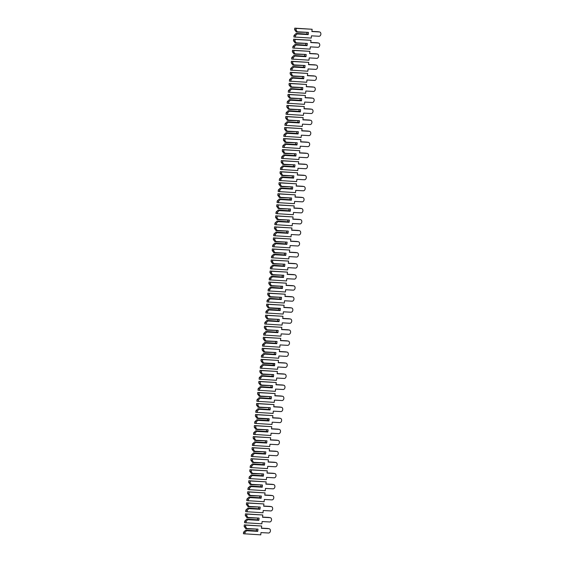 <?xml version="1.0" encoding="UTF-8"?>
<svg xmlns="http://www.w3.org/2000/svg" width="563" height="563" viewBox="0 0 563 563"><rect width="100%" height="100%" fill="white"/><g stroke="black" fill="none" stroke-linecap="round" stroke-linejoin="round"><path stroke-width="0.84" d="M297.215 31.774L296.279 31.978L294.611 29.698L296.054 29.93L297.215 31.774L308.433 32.394L308.207 34.596L296.99 33.977L295.476 35.673L294.027 35.434L293.872 36.982L311.219 38.094L311.445 35.835L319.017 36.25A2.168 1.633 99.3 0 0 320.861 34.273A2.168 1.633 99.3 0 0 319.587 31.957A2.168 1.633 99.3 0 0 319.453 31.943L311.881 31.528L312.113 29.262L296.215 28.382L296.054 29.93M297.215 32.133L308.433 32.394M306.934 32.668L306.8 34.005M312.113 29.262L294.766 28.15L294.611 29.698M318.271 31.753A2.168 1.633 99.3 0 0 318.144 31.725A2.168 1.633 99.3 0 0 318.011 31.711L311.902 31.373M296.131 33.414L307.989 34.174L296.131 33.414L294.027 35.434M297.074 33.569L296.99 33.977M295.476 35.673L295.315 37.214M296.215 28.382L294.766 28.15M307.989 34.174L308.207 34.596M296.096 42.809L296.096 43.175L295.16 43.02L293.492 40.733L294.935 40.972L296.096 42.809L307.307 43.428L307.081 45.638L295.871 45.019L294.35 46.708L292.908 46.476L292.753 48.017L310.093 49.136L310.326 46.87L317.898 47.292A2.168 1.633 99.3 0 0 319.735 45.314A2.168 1.633 99.3 0 0 318.468 42.999A2.168 1.633 99.3 0 0 318.334 42.985L310.762 42.563L310.994 40.304L295.089 39.424L294.935 40.972M296.096 43.175L307.307 43.428M305.815 43.71L305.674 45.04M310.994 40.304L293.647 39.192L293.492 40.733M317.152 42.788A2.168 1.633 99.3 0 0 317.018 42.76A2.168 1.633 99.3 0 0 316.892 42.746L310.776 42.408M295.012 44.456L306.87 45.209L295.012 44.456L292.908 46.476M295.948 44.604L295.871 45.019M294.35 46.708L294.196 48.256M295.089 39.424L293.647 39.192M306.87 45.209L307.081 45.638M294.977 53.851L294.034 54.055L292.366 51.775L293.816 52.007L294.977 53.851L306.188 54.47L305.962 56.673L294.752 56.054L293.232 57.75L291.789 57.51L291.627 59.059L308.974 60.171L309.207 57.912L316.779 58.327A2.168 1.633 99.3 0 0 318.616 56.349A2.168 1.633 99.3 0 0 317.342 54.034A2.168 1.633 99.3 0 0 317.215 54.02L309.643 53.605L309.868 51.339L293.97 50.466L293.816 52.007M294.977 54.21L306.188 54.47M304.689 54.745L304.555 56.082M309.868 51.339L292.528 50.227L292.366 51.775M316.026 53.83A2.168 1.633 99.3 0 0 315.899 53.802A2.168 1.633 99.3 0 0 315.773 53.788L309.657 53.45M293.893 55.491L305.751 56.251L293.893 55.491L291.789 57.51M294.829 55.646L294.752 56.054M293.232 57.75L293.077 59.298M293.97 50.466L292.528 50.227M305.751 56.251L305.962 56.673M293.851 64.886L293.851 65.252L292.915 65.097L291.247 62.81L292.69 63.049L293.851 64.886L305.069 65.505L304.843 67.715L293.626 67.096L292.113 68.792L290.663 68.552L290.508 70.101L307.855 71.212L308.081 68.946L315.653 69.369A2.168 1.633 99.3 0 0 317.497 67.391A2.168 1.633 99.3 0 0 316.223 65.076A2.168 1.633 99.3 0 0 316.089 65.062L308.517 64.646L308.749 62.38L292.851 61.501L292.69 63.049M293.851 65.252L305.069 65.505M303.57 65.787L303.436 67.124M308.749 62.38L291.402 61.268L291.247 62.81M314.907 64.872A2.168 1.633 99.3 0 0 314.78 64.844A2.168 1.633 99.3 0 0 314.647 64.829L308.538 64.492M292.767 66.533L304.625 67.286L292.767 66.533L290.663 68.552M293.71 66.687L293.626 67.096M292.113 68.792L291.951 70.333M292.851 61.501L291.402 61.268M304.625 67.286L304.843 67.715M292.732 75.928L291.796 76.139L290.128 73.852L291.571 74.084L292.732 75.928L303.943 76.547L303.717 78.757L292.507 78.137L290.987 79.826L289.544 79.594L289.389 81.135L306.729 82.254L306.962 79.988L314.534 80.403A2.168 1.633 99.3 0 0 316.371 78.433A2.168 1.633 99.3 0 0 315.104 76.118A2.168 1.633 99.3 0 0 314.97 76.104L307.398 75.681L307.63 73.422L291.725 72.543L291.571 74.084M292.732 76.287L303.943 76.547M302.451 76.828L302.31 78.158M307.63 73.422L290.283 72.303L290.128 73.852M313.788 75.906A2.168 1.633 99.3 0 0 313.654 75.878A2.168 1.633 99.3 0 0 313.528 75.864L307.412 75.526M291.648 77.567L303.506 78.327L291.648 77.567L289.544 79.594M292.584 77.722L292.507 78.137M290.987 79.826L290.832 81.375M291.725 72.543L290.283 72.303M303.506 78.327L303.717 78.757M291.613 86.969L290.67 87.174L289.002 84.893L290.452 85.126L291.613 86.969L302.824 87.589L302.598 89.791L291.388 89.172L289.868 90.868L288.425 90.629L288.263 92.177L305.61 93.289L305.843 91.03L313.415 91.445A2.168 1.633 99.3 0 0 315.252 89.468A2.168 1.633 99.3 0 0 313.978 87.152A2.168 1.633 99.3 0 0 313.851 87.138L306.279 86.723L306.504 84.457L290.607 83.577L290.452 85.126M291.613 87.328L302.824 87.589M301.325 87.863L301.191 89.2M306.504 84.457L289.164 83.345L289.002 84.893M312.662 86.948A2.168 1.633 99.3 0 0 312.535 86.92A2.168 1.633 99.3 0 0 312.409 86.906L306.293 86.568M290.529 88.609L302.387 89.369L290.529 88.609L288.425 90.629M291.465 88.764L291.388 89.172M289.868 90.868L289.713 92.409M290.607 83.577L289.164 83.345M302.387 89.369L302.598 89.791M290.487 98.004L289.551 98.215L287.883 95.928L289.326 96.167L290.487 98.004L301.705 98.624L301.479 100.833L290.262 100.214L288.749 101.903L287.299 101.671L287.144 103.212L304.492 104.331L304.717 102.065L312.289 102.487A2.168 1.633 99.3 0 0 314.133 100.51A2.168 1.633 99.3 0 0 312.859 98.194A2.168 1.633 99.3 0 0 312.725 98.18L305.153 97.758L305.385 95.499L289.488 94.619L289.326 96.167M290.487 98.363L301.705 98.624M300.206 98.905L300.072 100.235M305.385 95.499L288.038 94.387L287.883 95.928M311.543 97.983A2.168 1.633 99.3 0 0 311.416 97.955A2.168 1.633 99.3 0 0 311.283 97.941L305.174 97.603M289.403 99.651L301.261 100.404L289.403 99.651L287.299 101.671M290.346 99.799L290.262 100.214M288.749 101.903L288.587 103.451M289.488 94.619L288.038 94.387M301.261 100.404L301.479 100.833M289.368 109.046L288.432 109.25L286.764 106.97L288.207 107.202L289.368 109.046L300.579 109.665L300.353 111.868L289.143 111.249L287.623 112.945L286.18 112.706L286.025 114.254L303.366 115.366L303.598 113.107L311.17 113.522A2.168 1.633 99.3 0 0 313.007 111.544A2.168 1.633 99.3 0 0 311.74 109.229A2.168 1.633 99.3 0 0 311.606 109.215L304.034 108.8L304.266 106.534L288.362 105.661L288.207 107.202M289.368 109.405L300.579 109.665M299.087 109.94L298.946 111.277M304.266 106.534L286.919 105.422L286.764 106.97M310.424 109.025A2.168 1.633 99.3 0 0 310.29 108.997A2.168 1.633 99.3 0 0 310.164 108.983L304.048 108.645M288.284 110.686L300.142 111.446L288.284 110.686L286.18 112.706M289.22 110.841L289.143 111.249M287.623 112.945L287.468 114.493M288.362 105.661L286.919 105.422M300.142 111.446L300.353 111.868M288.249 120.081L288.249 120.447L287.306 120.292L285.645 118.005L287.088 118.244L288.249 120.081L299.46 120.7L299.234 122.91L288.024 122.291L286.504 123.987L285.061 123.747L284.899 125.296L302.247 126.408L302.479 124.142L310.051 124.564A2.168 1.633 99.3 0 0 311.888 122.586A2.168 1.633 99.3 0 0 310.614 120.271A2.168 1.633 99.3 0 0 310.487 120.257L302.915 119.842L303.14 117.576L287.243 116.696L287.088 118.244M288.249 120.447L299.46 120.7M297.961 120.982L297.827 122.319M303.14 117.576L285.8 116.464L285.645 118.005M309.298 120.067A2.168 1.633 99.3 0 0 309.171 120.039A2.168 1.633 99.3 0 0 309.045 120.025L302.929 119.687M287.165 121.728L299.023 122.481L287.165 121.728L285.061 123.747M288.101 121.882L288.024 122.291M286.504 123.987L286.349 125.528M287.243 116.696L285.8 116.464M299.023 122.481L299.234 122.91M287.123 131.123L286.187 131.334L284.519 129.047L285.962 129.279L287.123 131.123L298.341 131.742L298.116 133.952L286.898 133.332L285.385 135.021L283.935 134.789L283.78 136.33L301.128 137.442L301.353 135.183L308.925 135.599A2.168 1.633 99.3 0 0 310.769 133.628A2.168 1.633 99.3 0 0 309.495 131.313A2.168 1.633 99.3 0 0 309.361 131.299L301.789 130.876L302.021 128.617L286.124 127.738L285.962 129.279M287.123 131.482L298.341 131.742M296.842 132.023L296.708 133.354M302.021 128.617L284.674 127.498L284.519 129.047M308.179 131.102A2.168 1.633 99.3 0 0 308.052 131.073A2.168 1.633 99.3 0 0 307.919 131.059L301.81 130.722M286.039 132.762L297.897 133.522L286.039 132.762L283.935 134.789M286.982 132.917L286.898 133.332M285.385 135.021L285.223 136.57M286.124 127.738L284.674 127.498M297.897 133.522L298.116 133.952M286.004 142.165L285.068 142.369L283.4 140.088L284.843 140.321L286.004 142.165L297.215 142.784L296.99 144.987L285.779 144.367L284.259 146.063L282.816 145.824L282.661 147.372L300.002 148.484L300.234 146.225L307.806 146.64A2.168 1.633 99.3 0 0 309.65 144.663A2.168 1.633 99.3 0 0 308.376 142.348A2.168 1.633 99.3 0 0 308.243 142.333L300.67 141.918L300.902 139.652L284.998 138.772L284.843 140.321M286.004 142.523L297.215 142.784M295.723 143.058L295.582 144.395M300.902 139.652L283.555 138.54L283.4 140.088M307.06 142.143A2.168 1.633 99.3 0 0 306.926 142.115A2.168 1.633 99.3 0 0 306.8 142.101L300.684 141.763M284.92 143.804L296.778 144.557L284.92 143.804L282.816 145.824M285.856 143.959L285.779 144.367M284.259 146.063L284.104 147.605M284.998 138.772L283.555 138.54M296.778 144.557L296.99 144.987M284.885 153.199L283.942 153.41L282.281 151.123L283.724 151.363L284.885 153.199L296.096 153.819L295.871 156.028L284.66 155.409L283.14 157.098L281.697 156.866L281.535 158.407L298.883 159.526L299.115 157.26L306.687 157.682A2.168 1.633 99.3 0 0 308.524 155.705A2.168 1.633 99.3 0 0 307.25 153.389A2.168 1.633 99.3 0 0 307.124 153.375L299.551 152.953L299.776 150.694L283.879 149.814L283.724 151.363M284.885 153.558L296.096 153.819M294.597 154.1L294.463 155.43M299.776 150.694L282.436 149.582L282.281 151.123M305.934 153.178A2.168 1.633 99.3 0 0 305.808 153.15A2.168 1.633 99.3 0 0 305.681 153.136L299.565 152.798M283.801 154.846L295.659 155.599L283.801 154.846L281.697 156.866M284.737 154.994L284.66 155.409M283.14 157.098L282.985 158.646M283.879 149.814L282.436 149.582M295.659 155.599L295.871 156.028M283.759 164.241L282.823 164.445L281.155 162.165L282.598 162.397L283.759 164.241L294.977 164.86L294.752 167.063L283.534 166.444L282.021 168.14L280.571 167.901L280.416 169.449L297.764 170.561L297.989 168.302L305.561 168.717A2.168 1.633 99.3 0 0 307.405 166.739A2.168 1.633 99.3 0 0 306.131 164.424A2.168 1.633 99.3 0 0 305.998 164.41L298.425 163.995L298.657 161.729L282.76 160.856L282.598 162.397M283.759 164.6L294.977 164.86M293.478 165.135L293.344 166.472M298.657 161.729L281.31 160.617L281.155 162.165M304.815 164.22A2.168 1.633 99.3 0 0 304.689 164.192A2.168 1.633 99.3 0 0 304.555 164.178L298.446 163.84M282.675 165.881L294.533 166.641L282.675 165.881L280.571 167.901M283.618 166.036L283.534 166.444M282.021 168.14L281.859 169.688M282.76 160.856L281.31 160.617M294.533 166.641L294.752 167.063M282.64 175.276L282.64 175.642L281.704 175.487L280.036 173.2L281.479 173.439L282.64 175.276L293.851 175.895L293.626 178.105L282.415 177.486L280.895 179.182L279.452 178.943L279.297 180.491L296.638 181.603L296.87 179.337L304.442 179.759A2.168 1.633 99.3 0 0 306.286 177.781A2.168 1.633 99.3 0 0 305.012 175.466A2.168 1.633 99.3 0 0 304.879 175.452L297.306 175.037L297.538 172.771L281.634 171.891L281.479 173.439M282.64 175.642L293.851 175.895M292.359 176.177L292.218 177.514M297.538 172.771L280.191 171.659L280.036 173.2M303.696 175.255A2.168 1.633 99.3 0 0 303.563 175.234A2.168 1.633 99.3 0 0 303.436 175.22L297.32 174.882M281.556 176.923L293.414 177.676L281.556 176.923L279.452 178.943M282.492 177.078L282.415 177.486M280.895 179.182L280.74 180.723M281.634 171.891L280.191 171.659M293.414 177.676L293.626 178.105M281.521 186.318L280.578 186.529L278.917 184.242L280.36 184.474L281.521 186.318L292.732 186.937L292.507 189.147L281.296 188.528L279.776 190.217L278.333 189.984L278.171 191.526L295.519 192.637L295.751 190.378L303.323 190.794A2.168 1.633 99.3 0 0 305.16 188.823A2.168 1.633 99.3 0 0 303.886 186.508A2.168 1.633 99.3 0 0 303.76 186.494L296.187 186.071L296.412 183.812L280.515 182.933L280.36 184.474M281.521 186.677L292.732 186.937M291.233 187.219L291.099 188.549M296.412 183.812L279.072 182.694L278.917 184.242M302.57 186.297A2.168 1.633 99.3 0 0 302.444 186.269A2.168 1.633 99.3 0 0 302.317 186.254L296.201 185.917M280.437 187.958L292.296 188.718L280.437 187.958L278.333 189.984M281.373 188.112L281.296 188.528M279.776 190.217L279.621 191.765M280.515 182.933L279.072 182.694M292.296 188.718L292.507 189.147M280.395 197.36L279.459 197.564L277.791 195.284L279.234 195.516L280.395 197.36L291.613 197.979L291.388 200.182L280.17 199.562L278.657 201.258L277.207 201.019L277.052 202.567L294.4 203.679L294.625 201.42L302.197 201.835A2.168 1.633 99.3 0 0 304.041 199.858A2.168 1.633 99.3 0 0 302.767 197.543A2.168 1.633 99.3 0 0 302.634 197.529L295.061 197.113L295.293 194.847L279.396 193.968L279.234 195.516M280.395 197.719L291.613 197.979M290.114 198.253L289.98 199.591M295.293 194.847L277.946 193.735L277.791 195.284M301.451 197.339A2.168 1.633 99.3 0 0 301.325 197.31A2.168 1.633 99.3 0 0 301.191 197.296L295.082 196.959M279.311 198.999L291.17 199.752L279.311 198.999L277.207 201.019M280.254 199.154L280.17 199.562M278.657 201.258L278.495 202.8M279.396 193.968L277.946 193.735M291.17 199.752L291.388 200.182M279.276 208.394L278.34 208.606L276.672 206.318L278.115 206.558L279.276 208.394L290.487 209.014L290.262 211.224L279.051 210.604L277.531 212.293L276.088 212.061L275.933 213.602L293.274 214.721L293.506 212.455L301.078 212.877A2.168 1.633 99.3 0 0 302.922 210.9A2.168 1.633 99.3 0 0 301.648 208.584A2.168 1.633 99.3 0 0 301.515 208.57L293.942 208.148L294.175 205.889L278.27 205.009L278.115 206.558M279.276 208.753L290.487 209.014M288.995 209.295L288.854 210.625M294.175 205.889L276.827 204.777L276.672 206.318M300.332 208.373A2.168 1.633 99.3 0 0 300.199 208.345A2.168 1.633 99.3 0 0 300.072 208.331L293.956 207.993M278.192 210.041L290.051 210.794L278.192 210.041L276.088 212.061M279.128 210.189L279.051 210.604M277.531 212.293L277.376 213.841M278.27 205.009L276.827 204.777M290.051 210.794L290.262 211.224M278.157 219.436L277.214 219.64L275.553 217.36L276.996 217.592L278.157 219.436L289.368 220.056L289.143 222.258L277.932 221.639L276.412 223.335L274.969 223.096L274.807 224.644L292.155 225.756L292.387 223.497L299.959 223.912A2.168 1.633 99.3 0 0 301.796 221.935A2.168 1.633 99.3 0 0 300.522 219.619A2.168 1.633 99.3 0 0 300.396 219.605L292.823 219.19L293.049 216.924L277.151 216.051L276.996 217.592M278.157 219.795L289.368 220.056M287.869 220.33L287.735 221.667M293.049 216.924L275.708 215.812L275.553 217.36M299.206 219.415A2.168 1.633 99.3 0 0 299.08 219.387A2.168 1.633 99.3 0 0 298.953 219.373L292.837 219.035M277.073 221.076L288.932 221.836L277.073 221.076L274.969 223.096M278.009 221.231L277.932 221.639M276.412 223.335L276.257 224.883M277.151 216.051L275.708 215.812M288.932 221.836L289.143 222.258M277.031 230.471L277.031 230.837L276.095 230.682L274.427 228.395L275.87 228.634L277.031 230.471L288.249 231.09L288.024 233.3L276.806 232.681L275.293 234.377L273.843 234.138L273.688 235.686L291.036 236.798L291.261 234.532L298.833 234.954A2.168 1.633 99.3 0 0 300.677 232.976A2.168 1.633 99.3 0 0 299.403 230.661A2.168 1.633 99.3 0 0 299.27 230.647L291.697 230.232L291.93 227.966L276.032 227.086L275.87 228.634M277.031 230.837L288.249 231.09M286.75 231.372L286.616 232.702M291.93 227.966L274.582 226.854L274.427 228.395M298.087 230.45A2.168 1.633 99.3 0 0 297.961 230.429A2.168 1.633 99.3 0 0 297.827 230.408L291.718 230.077M275.947 232.118L287.806 232.871L275.947 232.118L273.843 234.138M276.89 232.273L276.806 232.681M275.293 234.377L275.131 235.918M276.032 227.086L274.582 226.854M287.806 232.871L288.024 233.3M275.912 241.513L274.976 241.717L273.308 239.437L274.751 239.669L275.912 241.513L287.123 242.132L286.898 244.342L275.687 243.723L274.167 245.412L272.724 245.179L272.569 246.721L289.91 247.833L290.142 245.574L297.714 245.989A2.168 1.633 99.3 0 0 299.558 244.018A2.168 1.633 99.3 0 0 298.284 241.703A2.168 1.633 99.3 0 0 298.151 241.689L290.578 241.267L290.811 239.008L274.906 238.128L274.751 239.669M275.912 241.872L287.123 242.132M285.631 242.407L285.49 243.744M290.811 239.008L273.463 237.889L273.308 239.437M296.968 241.492A2.168 1.633 99.3 0 0 296.835 241.464A2.168 1.633 99.3 0 0 296.708 241.45L290.592 241.112M274.828 243.153L286.687 243.913L274.828 243.153L272.724 245.179M275.764 243.307L275.687 243.723M274.167 245.412L274.012 246.96M274.906 238.128L273.463 237.889M286.687 243.913L286.898 244.342M274.793 252.555L273.85 252.759L272.189 250.479L273.632 250.711L274.793 252.555L286.004 253.174L285.779 255.377L274.568 254.757L273.048 256.454L271.605 256.214L271.443 257.763L288.791 258.874L289.023 256.615L296.595 257.031A2.168 1.633 99.3 0 0 298.432 255.053A2.168 1.633 99.3 0 0 297.158 252.738A2.168 1.633 99.3 0 0 297.032 252.724L289.459 252.308L289.685 250.042L273.787 249.163L273.632 250.711M274.793 252.914L286.004 253.174M284.505 253.449L284.371 254.786M289.685 250.042L272.344 248.93L272.189 250.479M295.842 252.534A2.168 1.633 99.3 0 0 295.716 252.506A2.168 1.633 99.3 0 0 295.589 252.491L289.473 252.154M273.709 254.194L285.568 254.948L273.709 254.194L271.605 256.214M274.645 254.349L274.568 254.757M273.048 256.454L272.893 257.995M273.787 249.163L272.344 248.93M285.568 254.948L285.779 255.377M273.667 263.59L272.731 263.801L271.063 261.514L272.506 261.753L273.667 263.59L284.885 264.209L284.66 266.419L273.442 265.799L271.929 267.488L270.479 267.256L270.324 268.797L287.672 269.916L287.897 267.65L295.469 268.072A2.168 1.633 99.3 0 0 297.313 266.095A2.168 1.633 99.3 0 0 296.039 263.78A2.168 1.633 99.3 0 0 295.906 263.766L288.333 263.343L288.566 261.084L272.668 260.205L272.506 261.753M273.667 263.948L284.885 264.209M283.386 264.49L283.252 265.82M288.566 261.084L271.218 259.972L271.063 261.514M294.723 263.568A2.168 1.633 99.3 0 0 294.597 263.54A2.168 1.633 99.3 0 0 294.463 263.526L288.355 263.188M272.583 265.236L284.442 265.989L272.583 265.236L270.479 267.256M273.527 265.384L273.442 265.799M271.929 267.488L271.767 269.037M272.668 260.205L271.218 259.972M284.442 265.989L284.66 266.419M272.548 274.631L271.612 274.835L269.944 272.555L271.387 272.788L272.548 274.631L283.759 275.251L283.534 277.453L272.323 276.834L270.803 278.53L269.36 278.291L269.205 279.839L286.546 280.951L286.778 278.692L294.35 279.107A2.168 1.633 99.3 0 0 296.194 277.13A2.168 1.633 99.3 0 0 294.921 274.814A2.168 1.633 99.3 0 0 294.787 274.8L287.214 274.385L287.447 272.119L271.542 271.246L271.387 272.788M272.548 274.99L283.759 275.251M282.267 275.525L282.126 276.862M287.447 272.119L270.099 271.007L269.944 272.555M293.604 274.61A2.168 1.633 99.3 0 0 293.471 274.582A2.168 1.633 99.3 0 0 293.344 274.568L287.229 274.23M271.465 276.271L283.323 277.031L271.465 276.271L269.36 278.291M272.401 276.426L272.323 276.834M270.803 278.53L270.648 280.078M271.542 271.246L270.099 271.007M283.323 277.031L283.534 277.453M271.429 285.666L271.429 286.032L270.486 285.877L268.825 283.59L270.268 283.829L271.429 285.666L282.64 286.286L282.415 288.495L271.204 287.876L269.684 289.565L268.241 289.333L268.079 290.881L285.427 291.993L285.659 289.727L293.232 290.149A2.168 1.633 99.3 0 0 295.068 288.172A2.168 1.633 99.3 0 0 293.795 285.856A2.168 1.633 99.3 0 0 293.668 285.842L286.095 285.427L286.321 283.161L270.423 282.281L270.268 283.829M271.429 286.032L282.64 286.286M281.141 286.567L281.007 287.897M286.321 283.161L268.98 282.049L268.825 283.59M292.478 285.645A2.168 1.633 99.3 0 0 292.352 285.617A2.168 1.633 99.3 0 0 292.225 285.603L286.11 285.272M270.346 287.313L282.204 288.066L270.346 287.313L268.241 289.333M271.282 287.468L271.204 287.876M269.684 289.565L269.529 291.113M270.423 282.281L268.98 282.049M282.204 288.066L282.415 288.495M270.303 296.708L269.367 296.912L267.699 294.632L269.142 294.864L270.303 296.708L281.521 297.327L281.296 299.537L270.078 298.918L268.565 300.607L267.115 300.375L266.961 301.916L284.308 303.028L284.533 300.769L292.106 301.184A2.168 1.633 99.3 0 0 293.949 299.213A2.168 1.633 99.3 0 0 292.676 296.898A2.168 1.633 99.3 0 0 292.542 296.884L284.969 296.462L285.202 294.203L269.304 293.323L269.142 294.864M270.303 297.067L281.521 297.327M280.022 297.602L279.888 298.939M285.202 294.203L267.854 293.084L267.699 294.632M291.36 296.687A2.168 1.633 99.3 0 0 291.233 296.659A2.168 1.633 99.3 0 0 291.099 296.645L284.991 296.307M269.22 298.348L281.078 299.108L269.22 298.348L267.115 300.375M270.163 298.503L270.078 298.918M268.565 300.607L268.403 302.155M269.304 293.323L267.854 293.084M281.078 299.108L281.296 299.537M269.184 307.75L268.248 307.954L266.581 305.674L268.023 305.906L269.184 307.75L280.395 308.362L280.17 310.572L268.959 309.953L267.439 311.649L265.996 311.409L265.842 312.958L283.182 314.07L283.414 311.803L290.987 312.226A2.168 1.633 99.3 0 0 292.83 310.248A2.168 1.633 99.3 0 0 291.557 307.933A2.168 1.633 99.3 0 0 291.423 307.919L283.851 307.504L284.083 305.237L268.178 304.358L268.023 305.906M269.184 308.109L280.107 308.714L280.395 308.362M278.903 308.644L278.762 309.981M284.083 305.237L266.735 304.126L266.581 305.674M290.241 307.729A2.168 1.633 99.3 0 0 290.107 307.701A2.168 1.633 99.3 0 0 289.98 307.687L283.865 307.349M268.101 309.39L279.959 310.143L268.101 309.39L265.996 311.409M269.037 309.544L268.959 309.953M267.439 311.649L267.284 313.19M268.178 304.358L266.735 304.126M279.959 310.143L280.17 310.572M268.065 318.785L267.122 318.996L265.462 316.709L266.904 316.948L268.065 318.785L279.276 319.404L279.051 321.614L267.84 320.994L266.32 322.683L264.877 322.451L264.716 323.992L282.063 325.111L282.295 322.845L289.868 323.268A2.168 1.633 99.3 0 0 291.704 321.29A2.168 1.633 99.3 0 0 290.431 318.975A2.168 1.633 99.3 0 0 290.304 318.961L282.732 318.538L282.957 316.279L267.059 315.4L266.904 316.948M268.065 319.144L279.276 319.404M277.777 319.685L277.643 321.016M282.957 316.279L265.616 315.167L265.462 316.709M289.115 318.764A2.168 1.633 99.3 0 0 288.988 318.735A2.168 1.633 99.3 0 0 288.861 318.721L282.746 318.384M266.982 320.431L278.84 321.184L266.982 320.431L264.877 322.451M267.918 320.579L267.84 320.994M266.32 322.683L266.165 324.232M267.059 315.4L265.616 315.167M278.84 321.184L279.051 321.614M266.939 329.827L266.003 330.031L264.336 327.75L265.778 327.983L266.939 329.827L278.157 330.446L277.932 332.649L266.714 332.029L265.201 333.725L263.751 333.486L263.597 335.034L280.944 336.146L281.169 333.887L288.742 334.302A2.168 1.633 99.3 0 0 290.585 332.325A2.168 1.633 99.3 0 0 289.312 330.009A2.168 1.633 99.3 0 0 289.178 329.995L281.606 329.58L281.838 327.314L265.94 326.441L265.778 327.983M266.939 330.185L278.157 330.446M276.658 330.72L276.524 332.057M281.838 327.314L264.49 326.202L264.336 327.75M287.996 329.805A2.168 1.633 99.3 0 0 287.869 329.777A2.168 1.633 99.3 0 0 287.735 329.763L281.627 329.425M265.856 331.466L277.714 332.226L265.856 331.466L263.751 333.486M266.799 331.621L266.714 332.029M265.201 333.725L265.039 335.266M265.94 326.441L264.49 326.202M277.714 332.226L277.932 332.649M265.82 340.861L265.82 341.227L264.884 341.072L263.217 338.785L264.659 339.025L265.82 340.861L277.031 341.481L276.806 343.69L265.595 343.071L264.075 344.76L262.632 344.528L262.478 346.076L279.818 347.188L280.05 344.922L287.623 345.344A2.168 1.633 99.3 0 0 289.466 343.367A2.168 1.633 99.3 0 0 288.193 341.051A2.168 1.633 99.3 0 0 288.059 341.037L280.487 340.622L280.719 338.356L264.814 337.476L264.659 339.025M265.82 341.227L277.031 341.481M275.539 341.762L275.398 343.092M280.719 338.356L263.371 337.244L263.217 338.785M286.877 340.84A2.168 1.633 99.3 0 0 286.743 340.812A2.168 1.633 99.3 0 0 286.616 340.798L280.501 340.467M264.737 342.508L276.595 343.261L264.737 342.508L262.632 344.528M265.673 342.663L265.595 343.071M264.075 344.76L263.92 346.308M264.814 337.476L263.371 337.244M276.595 343.261L276.806 343.69M264.701 351.903L263.758 352.107L262.098 349.827L263.54 350.059L264.701 351.903L275.912 352.522L275.687 354.732L264.476 354.113L262.956 355.802L261.514 355.57L261.352 357.111L278.699 358.223L278.931 355.964L286.504 356.379A2.168 1.633 99.3 0 0 288.34 354.401A2.168 1.633 99.3 0 0 287.067 352.093A2.168 1.633 99.3 0 0 286.94 352.079L279.368 351.657L279.593 349.398L263.695 348.518L263.54 350.059M264.701 352.262L275.912 352.522M274.413 352.797L274.28 354.134M279.593 349.398L262.252 348.279L262.098 349.827M285.751 351.882A2.168 1.633 99.3 0 0 285.624 351.854A2.168 1.633 99.3 0 0 285.497 351.84L279.382 351.502M263.618 353.543L275.476 354.303L263.618 353.543L261.514 355.57M264.554 353.698L264.476 354.113M262.956 355.802L262.801 357.35M263.695 348.518L262.252 348.279M275.476 354.303L275.687 354.732M263.575 362.938L263.575 363.304L262.639 363.149L260.972 360.869L262.414 361.101L263.575 362.938L274.793 363.557L274.568 365.767L263.35 365.148L261.837 366.844L260.387 366.604L260.233 368.153L277.58 369.265L277.805 366.999L285.378 367.421A2.168 1.633 99.3 0 0 287.221 365.443A2.168 1.633 99.3 0 0 285.948 363.128A2.168 1.633 99.3 0 0 285.814 363.114L278.242 362.699L278.474 360.433L262.576 359.553L262.414 361.101M263.575 363.304L274.498 363.909L274.793 363.557M273.294 363.839L273.161 365.176M278.474 360.433L261.126 359.321L260.972 360.869M284.632 362.924A2.168 1.633 99.3 0 0 284.505 362.896A2.168 1.633 99.3 0 0 284.371 362.882L278.263 362.544M262.492 364.585L274.35 365.338L262.492 364.585L260.387 366.604M263.435 364.74L263.35 365.148M261.837 366.844L261.675 368.385M262.576 359.553L261.126 359.321M274.35 365.338L274.568 365.767M262.457 373.98L261.521 374.191L259.853 371.904L261.295 372.143L262.457 373.98L273.667 374.599L273.442 376.809L262.231 376.19L260.711 377.879L259.269 377.646L259.114 379.188L276.454 380.306L276.686 378.04L284.259 378.456A2.168 1.633 99.3 0 0 286.103 376.485A2.168 1.633 99.3 0 0 284.829 374.17A2.168 1.633 99.3 0 0 284.695 374.156L277.123 373.733L277.355 371.474L261.45 370.595L261.295 372.143M262.457 374.339L273.667 374.599M272.175 374.881L272.035 376.211M277.355 371.474L260.007 370.363L259.853 371.904M283.513 373.959A2.168 1.633 99.3 0 0 283.379 373.931A2.168 1.633 99.3 0 0 283.252 373.916L277.137 373.579M261.373 375.627L273.231 376.38L261.373 375.627L259.269 377.646M262.309 375.774L262.231 376.19M260.711 377.879L260.556 379.427M261.45 370.595L260.007 370.363M273.231 376.38L273.442 376.809M261.338 385.022L260.395 385.226L258.734 382.946L260.176 383.178L261.338 385.022L272.548 385.641L272.323 387.844L261.112 387.224L259.592 388.92L258.15 388.681L257.988 390.229L275.335 391.341L275.567 389.082L283.14 389.497A2.168 1.633 99.3 0 0 284.977 387.52A2.168 1.633 99.3 0 0 283.703 385.205A2.168 1.633 99.3 0 0 283.576 385.191L276.004 384.775L276.229 382.509L260.331 381.637L260.176 383.178M261.338 385.381L272.548 385.641M271.049 385.915L270.916 387.253M276.229 382.509L258.889 381.397L258.734 382.946M282.387 385.001A2.168 1.633 99.3 0 0 282.26 384.972A2.168 1.633 99.3 0 0 282.133 384.958L276.018 384.62M260.254 386.661L272.112 387.421L260.254 386.661L258.15 388.681M261.19 386.816L261.112 387.224M259.592 388.92L259.437 390.462M260.331 381.637L258.889 381.397M272.112 387.421L272.323 387.844M260.212 396.056L260.212 396.422L259.276 396.268L257.608 393.98L259.05 394.22L260.212 396.056L271.429 396.676L271.204 398.885L259.986 398.266L258.473 399.955L257.024 399.723L256.869 401.271L274.216 402.383L274.441 400.117L282.014 400.539A2.168 1.633 99.3 0 0 283.858 398.562A2.168 1.633 99.3 0 0 282.584 396.246A2.168 1.633 99.3 0 0 282.45 396.232L274.878 395.817L275.11 393.551L259.212 392.671L259.05 394.22M260.212 396.422L271.429 396.676M269.93 396.957L269.797 398.287M275.11 393.551L257.763 392.439L257.608 393.98M281.268 396.035A2.168 1.633 99.3 0 0 281.141 396.007A2.168 1.633 99.3 0 0 281.007 395.993L274.899 395.655M259.128 397.703L270.986 398.456L259.128 397.703L257.024 399.723M260.071 397.858L259.986 398.266M258.473 399.955L258.311 401.503M259.212 392.671L257.763 392.439M270.986 398.456L271.204 398.885M259.093 407.098L258.157 407.302L256.489 405.022L257.931 405.254L259.093 407.098L270.303 407.718L270.078 409.927L258.867 409.308L257.347 410.997L255.905 410.765L255.75 412.306L273.09 413.418L273.322 411.159L280.895 411.574A2.168 1.633 99.3 0 0 282.739 409.597A2.168 1.633 99.3 0 0 281.465 407.288A2.168 1.633 99.3 0 0 281.331 407.274L273.759 406.852L273.991 404.593L258.086 403.713L257.931 405.254M259.093 407.457L270.303 407.718M268.811 407.992L268.671 409.329M273.991 404.593L256.644 403.474L256.489 405.022M280.149 407.077A2.168 1.633 99.3 0 0 280.015 407.049A2.168 1.633 99.3 0 0 279.888 407.035L273.773 406.697M258.009 408.738L269.867 409.498L258.009 408.738L255.905 410.765M258.945 408.893L258.867 409.308M257.347 410.997L257.192 412.545M258.086 403.713L256.644 403.474M269.867 409.498L270.078 409.927M257.974 418.133L257.974 418.499L257.031 418.344L255.37 416.064L256.812 416.296L257.974 418.133L269.184 418.752L268.959 420.962L257.748 420.343L256.228 422.039L254.786 421.8L254.624 423.348L271.971 424.46L272.203 422.194L279.776 422.616A2.168 1.633 99.3 0 0 281.613 420.638A2.168 1.633 99.3 0 0 280.339 418.323A2.168 1.633 99.3 0 0 280.212 418.309L272.64 417.894L272.865 415.628L256.967 414.748L256.812 416.296M257.974 418.499L268.889 419.104L269.184 418.752M267.685 419.034L267.552 420.371M272.865 415.628L255.525 414.516L255.37 416.064M279.023 418.119A2.168 1.633 99.3 0 0 278.896 418.091A2.168 1.633 99.3 0 0 278.769 418.077L272.654 417.739M256.89 419.78L268.748 420.533L256.89 419.78L254.786 421.8M257.826 419.935L257.748 420.343M256.228 422.039L256.074 423.58M256.967 414.748L255.525 414.516M268.748 420.533L268.959 420.962M256.848 429.175L255.912 429.386L254.244 427.099L255.686 427.338L256.848 429.175L268.065 429.794L267.84 432.004L256.622 431.385L255.109 433.074L253.66 432.841L253.505 434.383L270.852 435.502L271.077 433.236L278.65 433.651A2.168 1.633 99.3 0 0 280.494 431.68A2.168 1.633 99.3 0 0 279.22 429.365A2.168 1.633 99.3 0 0 279.086 429.351L271.514 428.929L271.746 426.67L255.848 425.79L255.686 427.338M256.848 429.534L268.065 429.794M266.566 430.076L266.433 431.406M271.746 426.67L254.406 425.558L254.244 427.099M277.904 429.154A2.168 1.633 99.3 0 0 277.777 429.126A2.168 1.633 99.3 0 0 277.643 429.112L271.535 428.774M255.764 430.822L267.622 431.575L255.764 430.822L253.66 432.841M256.707 430.969L256.622 431.385M255.109 433.074L254.948 434.622M255.848 425.79L254.406 425.558M267.622 431.575L267.84 432.004M255.729 440.217L254.793 440.421L253.125 438.141L254.567 438.373L255.729 440.217L266.939 440.836L266.714 443.039L255.503 442.419L253.983 444.116L252.541 443.876L252.386 445.424L269.726 446.536L269.959 444.277L277.531 444.693A2.168 1.633 99.3 0 0 279.375 442.715A2.168 1.633 99.3 0 0 278.101 440.4A2.168 1.633 99.3 0 0 277.967 440.386L270.395 439.97L270.627 437.704L254.722 436.832L254.567 438.373M255.729 440.576L266.939 440.836M265.447 441.11L265.307 442.448M270.627 437.704L253.28 436.592L253.125 438.141M276.785 440.196A2.168 1.633 99.3 0 0 276.651 440.167A2.168 1.633 99.3 0 0 276.524 440.153L270.409 439.816M254.645 441.856L266.503 442.617L254.645 441.856L252.541 443.876M255.581 442.011L255.503 442.419M253.983 444.116L253.829 445.657M254.722 436.832L253.28 436.592M266.503 442.617L266.714 443.039M254.61 451.252L254.61 451.617L253.667 451.463L252.006 449.175L253.449 449.415L254.61 451.252L265.82 451.871L265.595 454.081L254.385 453.461L252.864 455.15L251.422 454.918L251.26 456.466L268.607 457.578L268.84 455.312L276.412 455.734A2.168 1.633 99.3 0 0 278.249 453.757A2.168 1.633 99.3 0 0 276.975 451.442A2.168 1.633 99.3 0 0 276.848 451.427L269.276 451.012L269.501 448.746L253.603 447.866L253.449 449.415M254.61 451.617L265.82 451.871M264.321 452.152L264.188 453.482M269.501 448.746L252.161 447.634L252.006 449.175M275.659 451.23A2.168 1.633 99.3 0 0 275.532 451.202A2.168 1.633 99.3 0 0 275.406 451.188L269.29 450.85M253.526 452.898L265.384 453.651L253.526 452.898L251.422 454.918M254.462 453.053L254.385 453.461M252.864 455.15L252.71 456.699M253.603 447.866L252.161 447.634M265.384 453.651L265.595 454.081M253.484 462.293L252.548 462.497L250.88 460.217L252.323 460.45L253.484 462.293L264.701 462.913L264.476 465.122L253.259 464.503L251.745 466.192L250.296 465.96L250.141 467.501L267.488 468.613L267.714 466.354L275.286 466.769A2.168 1.633 99.3 0 0 277.13 464.792A2.168 1.633 99.3 0 0 275.856 462.483A2.168 1.633 99.3 0 0 275.722 462.469L268.15 462.047L268.382 459.788L252.484 458.908L252.323 460.45M253.484 462.652L264.701 462.913M263.202 463.187L263.069 464.524M268.382 459.788L251.042 458.669L250.88 460.217M274.54 462.272A2.168 1.633 99.3 0 0 274.413 462.244A2.168 1.633 99.3 0 0 274.28 462.23L268.171 461.892M252.4 463.933L264.258 464.693L252.4 463.933L250.296 465.96M253.343 464.088L253.259 464.503M251.745 466.192L251.584 467.74M252.484 458.908L251.042 458.669M264.258 464.693L264.476 465.122M252.365 473.328L252.365 473.694L251.429 473.539L249.761 471.252L251.204 471.491L252.365 473.328L263.575 473.947L263.35 476.157L252.14 475.538L250.619 477.234L249.177 476.995L249.022 478.543L266.362 479.655L266.595 477.389L274.167 477.811A2.168 1.633 99.3 0 0 276.011 475.834A2.168 1.633 99.3 0 0 274.737 473.518A2.168 1.633 99.3 0 0 274.603 473.504L267.031 473.089L267.263 470.823L251.358 469.943L251.204 471.491M252.365 473.694L263.575 473.947M262.084 474.229L261.943 475.566M267.263 470.823L249.916 469.711L249.761 471.252M273.421 473.314A2.168 1.633 99.3 0 0 273.287 473.286A2.168 1.633 99.3 0 0 273.161 473.272L267.045 472.934M251.281 474.975L263.139 475.728L251.281 474.975L249.177 476.995M252.217 475.13L252.14 475.538M250.619 477.234L250.465 478.775M251.358 469.943L249.916 469.711M263.139 475.728L263.35 476.157M251.246 484.37L250.303 484.581L248.642 482.294L250.085 482.533L251.246 484.37L262.457 484.989L262.231 487.199L251.021 486.58L249.5 488.269L248.058 488.037L247.896 489.578L265.243 490.697L265.476 488.431L273.048 488.846A2.168 1.633 99.3 0 0 274.885 486.875A2.168 1.633 99.3 0 0 273.611 484.56A2.168 1.633 99.3 0 0 273.484 484.546L265.912 484.124L266.137 481.865L250.239 480.985L250.085 482.533M251.246 484.729L262.457 484.989M260.958 485.271L260.824 486.601M266.137 481.865L248.797 480.746L248.642 482.294M272.295 484.349A2.168 1.633 99.3 0 0 272.168 484.321A2.168 1.633 99.3 0 0 272.042 484.307L265.926 483.969M250.162 486.017L262.02 486.77L250.162 486.017L248.058 488.037M251.098 486.165L251.021 486.58M249.5 488.269L249.346 489.817M250.239 480.985L248.797 480.746M262.02 486.77L262.231 487.199M250.12 495.412L249.184 495.616L247.516 493.336L248.959 493.568L250.12 495.412L261.338 496.031L261.112 498.234L249.895 497.615L248.382 499.311L246.932 499.071L246.777 500.62L264.124 501.732L264.35 499.472L271.922 499.888A2.168 1.633 99.3 0 0 273.766 497.91A2.168 1.633 99.3 0 0 272.492 495.595A2.168 1.633 99.3 0 0 272.365 495.581L264.786 495.166L265.018 492.899L249.12 492.027L248.959 493.568M250.12 495.771L261.338 496.031M259.839 496.306L259.705 497.643M265.018 492.899L247.678 491.788L247.516 493.336M271.176 495.391A2.168 1.633 99.3 0 0 271.049 495.363A2.168 1.633 99.3 0 0 270.916 495.349L264.807 495.011M249.036 497.052L260.894 497.812L249.036 497.052L246.932 499.071M249.979 497.206L249.895 497.615M248.382 499.311L248.22 500.852M249.12 492.027L247.678 491.788M260.894 497.812L261.112 498.234M249.001 506.447L249.001 506.813L248.065 506.658L246.397 504.371L247.84 504.61L249.001 506.447L260.212 507.066L259.986 509.276L248.776 508.656L247.256 510.345L245.813 510.113L245.658 511.661L262.998 512.773L263.231 510.507L270.803 510.93A2.168 1.633 99.3 0 0 272.647 508.952A2.168 1.633 99.3 0 0 271.373 506.637A2.168 1.633 99.3 0 0 271.239 506.623L263.667 506.2L263.899 503.941L247.994 503.062L247.84 504.61M249.001 506.813L260.212 507.066M258.72 507.347L258.579 508.678M263.899 503.941L246.552 502.829L246.397 504.371M270.057 506.426A2.168 1.633 99.3 0 0 269.923 506.397A2.168 1.633 99.3 0 0 269.797 506.383L263.681 506.046M247.917 508.093L259.775 508.846L247.917 508.093L245.813 510.113M248.853 508.248L248.776 508.656M247.256 510.345L247.101 511.894M247.994 503.062L246.552 502.829M259.775 508.846L259.986 509.276M247.882 517.488L246.939 517.693L245.278 515.412L246.721 515.645L247.882 517.488L259.093 518.108L258.867 520.318L247.657 519.698L246.137 521.387L244.694 521.155L244.532 522.696L261.879 523.808L262.112 521.549L269.684 521.964A2.168 1.633 99.3 0 0 271.521 519.987A2.168 1.633 99.3 0 0 270.247 517.678A2.168 1.633 99.3 0 0 270.12 517.664L262.548 517.242L262.773 514.983L246.876 514.103L246.721 515.645M247.882 517.847L259.093 518.108M257.594 518.382L257.46 519.719M262.773 514.983L245.433 513.864L245.278 515.412M268.931 517.467A2.168 1.633 99.3 0 0 268.804 517.439A2.168 1.633 99.3 0 0 268.678 517.425L262.562 517.087M246.798 519.128L258.656 519.888L246.798 519.128L244.694 521.155M247.734 519.283L247.657 519.698M246.137 521.387L245.982 522.936M246.876 514.103L245.433 513.864M258.656 519.888L258.867 520.318M246.756 528.523L246.756 528.889L245.82 528.734L244.152 526.447L245.595 526.687L246.756 528.523L257.974 529.143L257.748 531.352L246.531 530.733L245.018 532.429L243.568 532.19L243.413 533.738L260.76 534.85L260.986 532.584L268.558 533.006A2.168 1.633 99.3 0 0 270.402 531.029A2.168 1.633 99.3 0 0 269.128 528.713A2.168 1.633 99.3 0 0 269.001 528.699L261.422 528.284L261.654 526.018L245.757 525.138L245.595 526.687M246.756 528.889L257.974 529.143M256.475 529.424L256.341 530.761M261.654 526.018L244.314 524.906L244.152 526.447M267.812 528.509A2.168 1.633 99.3 0 0 267.685 528.481A2.168 1.633 99.3 0 0 267.552 528.467L261.443 528.129M245.672 530.17L257.53 530.923L245.672 530.17L243.568 532.19M246.615 530.325L246.531 530.733M245.018 532.429L244.856 533.97M245.757 525.138L244.314 524.906M257.53 530.923L257.748 531.352M319.453 31.943L318.011 31.711M318.334 42.985L316.892 42.746M317.215 54.02L315.773 53.788M316.089 65.062L314.647 64.829M314.97 76.104L313.528 75.864M313.851 87.138L312.409 86.906M312.725 98.18L311.283 97.941M311.606 109.215L310.164 108.983M310.487 120.257L309.045 120.025M309.361 131.299L307.919 131.059M308.243 142.333L306.8 142.101M307.124 153.375L305.681 153.136M305.998 164.41L304.555 164.178M304.879 175.452L303.436 175.22M303.76 186.494L302.317 186.254M302.634 197.529L301.191 197.296M301.515 208.57L300.072 208.331M300.396 219.605L298.953 219.373M299.27 230.647L297.827 230.408M298.151 241.689L296.708 241.45M297.032 252.724L295.589 252.491M295.906 263.766L294.463 263.526M294.787 274.8L293.344 274.568M293.668 285.842L292.225 285.603M292.542 296.884L291.099 296.645M291.423 307.919L289.98 307.687M290.304 318.961L288.861 318.721M289.178 329.995L287.735 329.763M288.059 341.037L286.616 340.798M286.94 352.079L285.497 351.84M285.814 363.114L284.371 362.882M284.695 374.156L283.252 373.916M283.576 385.191L282.133 384.958M282.45 396.232L281.007 395.993M281.331 407.274L279.888 407.035M280.212 418.309L278.769 418.077M279.086 429.351L277.643 429.112M277.967 440.386L276.524 440.153M276.848 451.427L275.406 451.188M275.722 462.469L274.28 462.23M274.603 473.504L273.161 473.272M273.484 484.546L272.042 484.307M272.365 495.581L270.916 495.349M271.239 506.623L269.797 506.383M270.12 517.664L268.678 517.425M269.001 528.699L267.552 528.467M319.587 31.957L318.144 31.725M318.468 42.999L317.018 42.76M317.342 54.034L315.899 53.802M316.223 65.076L314.78 64.844M315.104 76.118L313.654 75.878M313.978 87.152L312.535 86.92M312.859 98.194L311.416 97.955M311.74 109.229L310.29 108.997M310.614 120.271L309.171 120.039M309.495 131.313L308.052 131.073M308.376 142.348L306.926 142.115M307.25 153.389L305.808 153.15M306.131 164.424L304.689 164.192M305.012 175.466L303.563 175.234M303.886 186.508L302.444 186.269M302.767 197.543L301.325 197.31M301.648 208.584L300.199 208.345M300.522 219.619L299.08 219.387M299.403 230.661L297.961 230.429M298.284 241.703L296.835 241.464M297.158 252.738L295.716 252.506M296.039 263.78L294.597 263.54M294.921 274.814L293.471 274.582M293.795 285.856L292.352 285.617M292.676 296.898L291.233 296.659M291.557 307.933L290.107 307.701M290.431 318.975L288.988 318.735M289.312 330.009L287.869 329.777M288.193 341.051L286.743 340.812M287.067 352.093L285.624 351.854M285.948 363.128L284.505 362.896M284.829 374.17L283.379 373.931M283.703 385.205L282.26 384.972M282.584 396.246L281.141 396.007M281.465 407.288L280.015 407.049M280.339 418.323L278.896 418.091M279.22 429.365L277.777 429.126M278.101 440.4L276.651 440.167M276.975 451.442L275.532 451.202M275.856 462.483L274.413 462.244M274.737 473.518L273.287 473.286M273.611 484.56L272.168 484.321M272.492 495.595L271.049 495.363M271.373 506.637L269.923 506.397M270.247 517.678L268.804 517.439M269.128 528.713L267.685 528.481"/></g></svg>
